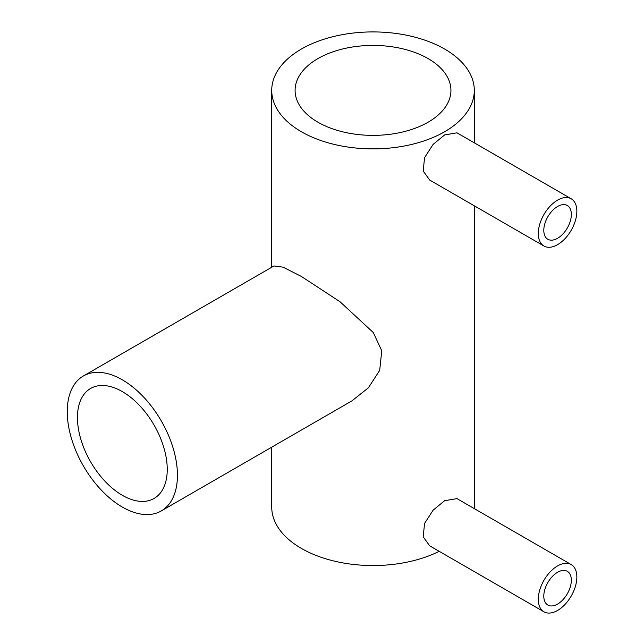 <?xml version="1.0" encoding="UTF-8"?>
<svg xmlns="http://www.w3.org/2000/svg" width="644" height="644" viewBox="0 0 644 644"><rect width="100%" height="100%" fill="white"/><g stroke="black" fill="none" stroke-linecap="round" stroke-linejoin="round"><path stroke-width="0.97" d="M557.575 206.491A19.481 11.246 -60 0 1 567.308 205.525A19.481 11.246 -60 0 1 570.294 221.133A19.481 11.246 -60 0 1 557.575 238.296A19.481 11.246 -60 0 1 547.835 239.262A19.481 11.246 -60 0 1 544.848 223.653A19.481 11.246 -60 0 1 557.575 206.491M557.575 244.664A27.265 15.746 -60 0 1 543.939 246.008A27.265 15.746 -60 0 1 539.761 224.16A27.265 15.746 -60 0 1 557.575 200.131A27.265 15.746 -60 0 1 571.204 198.779A27.265 15.746 -60 0 1 575.39 220.634A27.265 15.746 -60 0 1 557.575 244.664M543.939 246.008L429.685 180.054L423.18 171.006L424.573 157.643L433.09 144.417L444.634 134.926L456.958 132.817L571.204 198.779M557.575 572.283A19.481 11.246 -60 0 1 567.308 571.317A19.481 11.246 -60 0 1 570.294 586.926A19.481 11.246 -60 0 1 557.575 604.088A19.481 11.246 -60 0 1 547.835 605.054A19.481 11.246 -60 0 1 544.848 589.445A19.481 11.246 -60 0 1 557.575 572.283M557.575 610.448A27.265 15.746 -60 0 1 543.939 611.8A27.265 15.746 -60 0 1 539.761 589.952A27.265 15.746 -60 0 1 557.575 565.915A27.265 15.746 -60 0 1 571.204 564.571A27.265 15.746 -60 0 1 575.39 586.418A27.265 15.746 -60 0 1 557.575 610.448M543.939 611.8L429.685 545.838L423.18 536.79L424.573 523.427L433.09 510.209L444.634 500.71L456.958 498.609L571.204 564.571M428.107 58.588A77.916 44.983 0 0 0 343.196 48.839A77.916 44.983 0 0 0 295.097 90.393A77.916 44.983 0 0 0 317.919 122.199A77.916 44.983 0 0 0 402.83 131.956A77.916 44.983 0 0 0 450.929 90.393A77.916 44.983 0 0 0 428.107 58.588M122.344 391.608A63.498 36.66 -120 0 0 90.595 388.469A63.498 36.66 -120 0 0 80.862 439.353A63.498 36.66 -120 0 0 122.344 495.308A63.498 36.66 -120 0 0 154.093 498.448A63.498 36.66 -120 0 0 163.826 447.564A63.498 36.66 -120 0 0 122.344 391.608M122.344 507.078A77.916 44.983 -120 0 0 161.298 510.934A77.916 44.983 -120 0 0 173.244 448.498A77.916 44.983 -120 0 0 122.344 379.839A77.916 44.983 -120 0 0 83.39 375.983A77.916 44.983 -120 0 0 71.444 438.419A77.916 44.983 -120 0 0 122.344 507.078M161.298 510.934L351.874 400.906L368.352 387.841L379.694 370.389L381.755 350.755L373.279 332.529L339.968 301.706L301.392 276.469L283.094 267.155L273.958 265.956L83.39 375.983M301.392 131.746A101.285 58.475 0 0 0 411.774 144.417A101.285 58.475 0 0 0 474.298 90.393A101.285 58.475 0 0 0 444.634 49.049A101.285 58.475 0 0 0 334.252 36.37A101.285 58.475 0 0 0 271.728 90.393A101.285 58.475 0 0 0 301.392 131.746M271.728 447.178L271.728 507.078A101.285 58.475 0 0 0 301.392 548.422A101.285 58.475 0 0 0 439.208 551.336M474.266 508.599A101.285 58.475 0 0 0 474.298 507.078L474.298 205.806M474.298 90.393L474.298 142.831M271.728 90.393L271.728 267.244"/></g></svg>

